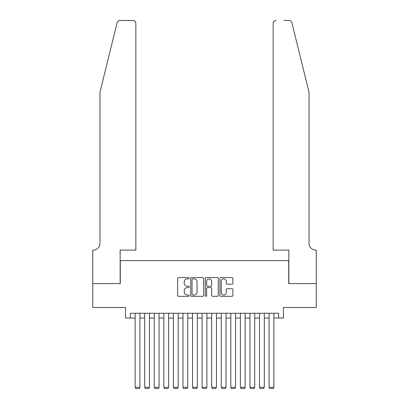 <?xml version="1.0" encoding="UTF-8"?>
<svg xmlns="http://www.w3.org/2000/svg" width="409" height="409" viewBox="0 0 409 409"><rect width="100%" height="100%" fill="white"/><g stroke="black" fill="none" stroke-linecap="round" stroke-linejoin="round"><path stroke-width="0.61" d="M189.193 278.197A0.66 0.66 0 0 0 188.534 277.542L178.554 277.542A0.941 0.941 0 0 0 177.613 278.478L177.613 295.385A0.941 0.941 0 0 0 178.554 296.326L188.534 296.326A0.66 0.66 0 0 0 189.193 295.666A0.66 0.66 0 0 0 188.534 295.012L187.24 295.012A3.006 3.006 0 0 1 184.234 292.006L184.234 290.594A3.006 3.006 0 0 1 187.24 287.588L188.534 287.588A0.66 0.66 0 0 0 189.193 286.934A0.66 0.66 0 0 0 188.534 286.274L187.24 286.274A3.006 3.006 0 0 1 184.234 283.268L184.234 281.862A3.006 3.006 0 0 1 187.24 278.856L188.534 278.856A0.66 0.66 0 0 0 189.193 278.197M231.949 284.163A0.941 0.941 0 0 0 232.89 283.222L232.89 278.478A0.941 0.941 0 0 0 231.949 277.542L220.865 277.542A0.941 0.941 0 0 0 219.924 278.478L219.924 295.385A0.941 0.941 0 0 0 220.865 296.326L231.949 296.326A0.941 0.941 0 0 0 232.89 295.385L232.89 289.654A0.941 0.941 0 0 0 231.949 288.718L227.205 288.718A0.941 0.941 0 0 0 226.264 289.654L226.264 292.496A2.51 2.51 0 0 1 223.754 295.012A2.51 2.51 0 0 1 221.243 292.496L221.243 281.366A2.51 2.51 0 0 1 223.754 278.856A2.51 2.51 0 0 1 226.264 281.366L226.264 283.222A0.941 0.941 0 0 0 227.205 284.163L231.949 284.163M130.343 318.028L130.343 313.248L278.657 313.248L278.657 318.028L283.442 318.028L283.442 307.507L316.213 307.507L316.213 283.585L288.703 283.585L288.703 260.62L120.297 260.62L120.297 283.585L92.787 283.585L92.787 307.507L125.558 307.507L125.558 318.028L135.128 318.028M203.677 278.478A0.941 0.941 0 0 0 202.741 277.542L191.657 277.542A0.941 0.941 0 0 0 190.717 278.478L190.717 295.385A0.941 0.941 0 0 0 191.657 296.326L202.741 296.326A0.941 0.941 0 0 0 203.677 295.385L203.677 278.478M206.259 277.542L217.343 277.542A0.941 0.941 0 0 1 218.283 278.478L218.283 295.385A0.941 0.941 0 0 1 217.343 296.326L212.598 296.326A0.941 0.941 0 0 1 211.663 295.385L211.663 288.529A0.941 0.941 0 0 0 210.722 287.588L207.578 287.588A0.941 0.941 0 0 0 206.637 288.529L206.637 295.666A0.66 0.66 0 0 1 205.978 296.326A0.66 0.66 0 0 1 205.323 295.666L205.323 278.478A0.941 0.941 0 0 1 206.259 277.542M139.914 318.028L144.699 318.028M149.479 318.028L154.265 318.028M159.05 318.028L163.835 318.028M168.62 318.028L173.401 318.028M178.186 318.028L182.971 318.028M187.757 318.028L192.542 318.028M197.322 318.028L202.107 318.028M206.893 318.028L211.678 318.028M216.458 318.028L221.243 318.028M226.029 318.028L230.814 318.028M235.599 318.028L240.38 318.028M245.165 318.028L249.95 318.028M254.735 318.028L259.521 318.028M264.301 318.028L269.086 318.028M273.872 318.028L278.657 318.028M192.69 278.856A0.66 0.66 0 0 0 192.031 279.511L192.031 294.352A0.66 0.66 0 0 0 192.69 295.012L194.05 295.012A3.006 3.006 0 0 0 197.056 292.006L197.056 281.862A3.006 3.006 0 0 0 194.05 278.856L192.69 278.856M211.663 281.412A2.51 2.51 0 0 0 209.147 278.902A2.51 2.51 0 0 0 206.637 281.412L206.637 285.334A0.941 0.941 0 0 0 207.578 286.274L210.722 286.274A0.941 0.941 0 0 0 211.663 285.334L211.663 281.412M139.914 313.248L139.914 387.308L135.128 387.308L135.128 313.248M139.914 387.308L139.193 388.55L135.844 388.55L135.128 387.308M117.127 22.633C117.858 21.058 117.858 21.058 117.127 22.633L99.965 92.214L99.965 243.396A6.697 6.697 0 0 1 93.267 250.093L92.741 250.093L92.741 283.585L120.154 283.585L120.154 250.093L135.844 250.093L135.844 23.318A2.868 2.868 0 0 0 132.976 20.45L119.914 20.45A2.868 2.868 0 0 0 117.127 22.633M125.031 20.45L132.976 20.45C134.704 20.634 135.665 21.59 135.844 23.318L135.844 250.093M99.965 243.396A6.697 6.697 0 0 1 93.267 250.093M303.775 70.88L291.873 22.633C291.142 21.058 291.142 21.058 291.873 22.633C291.142 21.058 291.142 21.058 291.873 22.633L309.035 92.214L309.035 243.396A6.697 6.697 0 0 0 315.733 250.093L316.259 250.093L316.259 283.585L288.846 283.585L288.846 250.093L273.156 250.093L273.156 23.318L273.156 250.093M283.969 20.45L289.086 20.45A2.868 2.868 0 0 1 291.873 22.633M276.024 20.45A2.868 2.868 0 0 0 273.156 23.318C273.335 21.59 274.296 20.634 276.024 20.45M309.035 243.396A6.697 6.697 0 0 0 315.733 250.093M149.479 313.248L149.479 387.308L144.699 387.308L144.699 313.248M149.479 387.308L148.764 388.55L145.415 388.55L144.699 387.308M159.05 313.248L159.05 387.308L154.265 387.308L154.265 313.248M159.05 387.308L158.334 388.55L154.985 388.55L154.265 387.308M168.62 313.248L168.62 387.308L163.835 387.308L163.835 313.248M168.62 387.308L167.9 388.55L164.551 388.55L163.835 387.308M178.186 313.248L178.186 387.308L173.401 387.308L173.401 313.248M178.186 387.308L177.47 388.55L174.122 388.55L173.401 387.308M187.757 313.248L187.757 387.308L182.971 387.308L182.971 313.248M187.757 387.308L187.036 388.55L183.687 388.55L182.971 387.308M197.322 313.248L197.322 387.308L192.542 387.308L192.542 313.248M197.322 387.308L196.606 388.55L193.258 388.55L192.542 387.308M206.893 313.248L206.893 387.308L202.107 387.308L202.107 313.248M206.893 387.308L206.177 388.55L202.823 388.55L202.107 387.308M216.458 313.248L216.458 387.308L211.678 387.308L211.678 313.248M216.458 387.308L215.742 388.55L212.394 388.55L211.678 387.308M226.029 313.248L226.029 387.308L221.243 387.308L221.243 313.248M226.029 387.308L225.313 388.55L221.964 388.55L221.243 387.308M235.599 313.248L235.599 387.308L230.814 387.308L230.814 313.248M235.599 387.308L234.878 388.55L231.53 388.55L230.814 387.308M245.165 313.248L245.165 387.308L240.38 387.308L240.38 313.248M245.165 387.308L244.449 388.55L241.1 388.55L240.38 387.308M254.735 313.248L254.735 387.308L249.95 387.308L249.95 313.248M254.735 387.308L254.015 388.55L250.666 388.55L249.95 387.308M264.301 313.248L264.301 387.308L259.521 387.308L259.521 313.248M264.301 387.308L263.585 388.55L260.236 388.55L259.521 387.308M273.872 313.248L273.872 387.308L269.086 387.308L269.086 313.248M273.872 387.308L273.156 388.55L269.807 388.55L269.086 387.308"/></g></svg>

